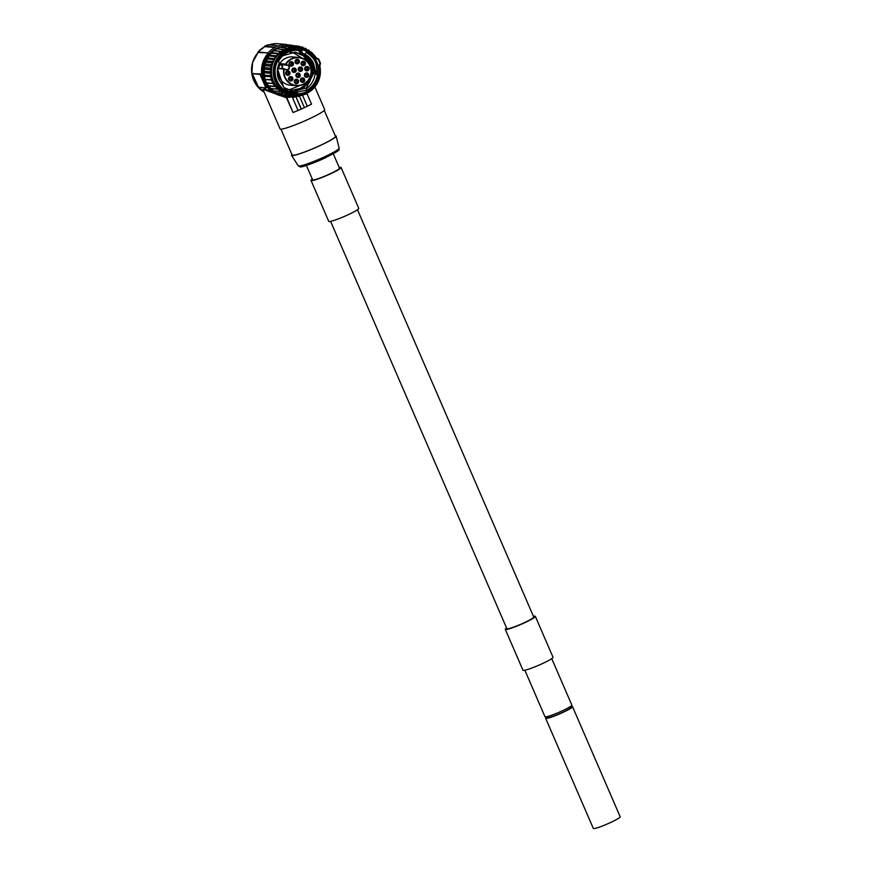 <?xml version="1.0" encoding="UTF-8"?>
<svg xmlns="http://www.w3.org/2000/svg" width="872" height="872" viewBox="0 0 872 872"><rect width="100%" height="100%" fill="white"/><g stroke="black" fill="none" stroke-linecap="round" stroke-linejoin="round"><path stroke-width="1.31" d="M278.931 76.867A14.214 13.887 94.9 0 0 290.409 85.227L296.218 85.739A14.214 13.887 -85.1 0 1 283.782 69.062L277.972 68.561A14.214 13.887 94.9 0 0 278.931 76.867M285.645 64.114L279.945 64.212L279.836 63.612L285.645 64.114A14.214 13.887 -85.1 0 1 310.149 65.782A14.214 13.887 -85.1 0 1 296.218 85.739M298.671 57.41L292.85 56.909A14.214 13.887 94.9 0 0 279.836 63.612M287.825 65.008A2.583 2.529 -85.1 0 1 289.275 68.354A2.583 2.529 -85.1 0 1 286.005 69.836L284.185 69.128A13.865 13.549 94.9 0 0 302.998 84.235A13.865 13.549 94.9 0 0 298.464 57.748A13.865 13.549 94.9 0 0 286.005 64.299L287.629 65.324A2.235 2.191 -85.1 0 1 286.648 69.651A2.235 2.191 -85.1 0 1 286.06 69.509L283.782 69.062M284.425 87.789L290.093 90.034L289.973 91.516L294.867 91.713L295.139 92.596L295.336 90.503L304.186 87.941L295.336 90.503M292.545 90.394L302.006 88.606L309.407 82.295L312.808 73.128L311.369 63.471C309.102 58.402 305.396 54.947 300.273 53.105L298.758 50.467A21.364 20.873 94.9 0 0 297.221 50.162M315.13 69.913L317.299 74.382C318.171 64.572 314.443 57.247 306.116 52.429L304.928 54.304C308.906 56.375 311.805 59.503 313.637 63.667L315.13 69.913L313.56 63.667C311.293 58.598 307.598 55.132 302.464 53.29L301.134 50.75L301.81 53.236C306.933 55.078 310.628 58.544 312.895 63.612L314.4 69.858L312.83 63.602C310.563 58.533 306.868 55.078 301.734 53.225L300.262 50.674L301.08 53.17C306.203 55.012 309.898 58.479 312.165 63.547L313.669 69.793L312.1 63.536C309.833 58.468 306.127 55.012 301.003 53.159L299.663 50.62L300.35 53.105C305.473 54.958 309.168 58.413 311.435 63.482L312.874 73.183L309.407 82.393L301.941 88.671L292.403 90.383L290.093 90.034M308.339 80.344A19.173 18.737 -85.1 0 1 304.459 85.336L308.481 80.159M309.843 65.127L303.303 55.71L294.562 52.091L303.369 55.699L309.244 63.296L310.04 65.531M292.414 63.22L290.42 62.435C289.046 64.201 289.45 65.138 291.64 65.269L292.414 63.22M292.033 63.351L290.485 62.74C289.406 64.114 289.733 64.844 291.433 64.953L292.033 63.351M291.063 62.642L290.485 62.74M290.856 65.051L291.433 64.953M298.322 60.942L296.317 60.157C294.943 61.912 295.346 62.86 297.548 62.98L298.322 60.942M297.941 61.073L296.382 60.462C295.314 61.836 295.63 62.566 297.33 62.664L297.941 61.073M296.96 60.364L296.382 60.462M296.752 62.762L297.33 62.664M304.339 62.806L302.333 62.021C300.96 63.787 301.363 64.724 303.565 64.855L304.339 62.806M303.957 62.937L302.399 62.326C301.331 63.7 301.647 64.43 303.358 64.528L303.957 62.937M302.976 62.228L302.399 62.326M302.769 64.637L303.358 64.528M307.98 68.049L305.974 67.264C304.601 69.03 305.004 69.967 307.206 70.098L307.98 68.049M307.598 68.19L306.039 67.58C304.971 68.943 305.287 69.684 306.988 69.782L307.598 68.19M306.617 67.471L306.039 67.58M306.41 69.88L306.988 69.782M307.718 74.491L305.723 73.706C304.339 75.472 304.753 76.409 306.944 76.54L307.718 74.491M307.336 74.621L305.778 74.011C304.71 75.384 305.026 76.115 306.737 76.213L307.336 74.621M306.366 73.913L305.778 74.011M306.159 76.322L306.737 76.213M303.674 79.45L301.668 78.665C300.295 80.42 300.698 81.369 302.9 81.488L303.674 79.45M303.293 79.581L301.734 78.971C300.666 80.344 300.982 81.074 302.693 81.172L303.293 79.581M302.312 78.872L301.734 78.971M302.104 81.27L302.693 81.172M297.516 80.856L295.521 80.071C294.147 81.826 294.551 82.775 296.742 82.905L297.516 80.856M297.134 80.987L295.586 80.377C294.507 81.75 294.834 82.48 296.535 82.578L297.134 80.987M296.164 80.279L295.586 80.377M295.957 82.687L296.535 82.578M291.826 78.131L289.82 77.346C288.447 79.112 288.85 80.05 291.052 80.18L291.826 78.131M291.444 78.262L289.886 77.663C288.817 79.025 289.133 79.755 290.845 79.864L291.444 78.262M290.463 77.554L289.886 77.663M290.256 79.962L290.845 79.864M288.948 72.409L286.953 71.624C285.569 73.39 285.983 74.327 288.174 74.458L288.948 72.409M288.567 72.55L287.008 71.94C285.94 73.303 286.256 74.044 287.967 74.142L288.567 72.55M287.597 71.831L287.008 71.94M287.389 74.24L287.967 74.142M295.15 69.564L293.156 68.79C291.782 70.545 292.185 71.493 294.387 71.613L295.15 69.564M294.78 69.706L293.221 69.095C292.142 70.458 292.469 71.199 294.169 71.297L294.78 69.706M293.799 68.997L293.221 69.095M293.592 71.395L294.169 71.297M301.494 68.528L299.499 67.754C298.115 69.509 298.529 70.458 300.72 70.578L301.494 68.528M301.113 68.67L299.554 68.06C298.486 69.422 298.802 70.163 300.513 70.261L301.113 68.67M300.142 67.962L299.554 68.06M299.935 70.359L300.513 70.261M299.183 74.665L297.178 73.88C295.804 75.635 296.208 76.583 298.409 76.714L299.183 74.665M298.802 74.796L297.243 74.185C296.175 75.559 296.491 76.289 298.191 76.387L298.802 74.796M297.821 74.087L297.243 74.185M297.614 76.496L298.191 76.387M298.137 73.085A2.235 2.191 -85.1 0 1 298.682 77.346A2.235 2.191 -85.1 0 1 297.744 77.532M297.199 73.281A2.235 2.191 -85.1 0 1 300.24 74.948A2.235 2.191 -85.1 0 1 297.897 77.554A2.235 2.191 -85.1 0 1 297.199 73.281M300.448 66.948A2.235 2.191 -85.1 0 1 300.993 71.21A2.235 2.191 -85.1 0 1 300.066 71.406M299.521 67.144A2.235 2.191 -85.1 0 1 302.562 68.812A2.235 2.191 -85.1 0 1 300.208 71.428A2.235 2.191 -85.1 0 1 299.521 67.144M294.104 67.983A2.235 2.191 -85.1 0 1 294.66 72.245A2.235 2.191 -85.1 0 1 293.722 72.441M293.177 68.18A2.235 2.191 -85.1 0 1 296.218 69.847A2.235 2.191 -85.1 0 1 293.864 72.452A2.235 2.191 -85.1 0 1 293.177 68.18M287.902 70.828A2.235 2.191 -85.1 0 1 288.447 75.09A2.235 2.191 -85.1 0 1 287.52 75.286M286.975 71.024A2.235 2.191 -85.1 0 1 290.016 72.692A2.235 2.191 -85.1 0 1 287.662 75.297A2.235 2.191 -85.1 0 1 286.975 71.024M290.779 76.551A2.235 2.191 -85.1 0 1 291.324 80.813A2.235 2.191 -85.1 0 1 290.387 81.009M289.842 76.747A2.235 2.191 -85.1 0 1 292.894 78.415A2.235 2.191 -85.1 0 1 290.54 81.02A2.235 2.191 -85.1 0 1 289.842 76.747M296.469 79.276A2.235 2.191 -85.1 0 1 297.014 83.527A2.235 2.191 -85.1 0 1 296.088 83.723M295.543 79.472A2.235 2.191 -85.1 0 1 298.584 81.14A2.235 2.191 -85.1 0 1 296.229 83.745A2.235 2.191 -85.1 0 1 295.543 79.472M302.628 77.87A2.235 2.191 -85.1 0 1 303.173 82.121A2.235 2.191 -85.1 0 1 302.235 82.317M301.69 78.055A2.235 2.191 -85.1 0 1 304.742 79.734A2.235 2.191 -85.1 0 1 302.388 82.339A2.235 2.191 -85.1 0 1 301.69 78.055M306.672 72.91A2.235 2.191 -85.1 0 1 307.217 77.172A2.235 2.191 -85.1 0 1 306.29 77.357M305.734 73.106A2.235 2.191 -85.1 0 1 308.786 74.774A2.235 2.191 -85.1 0 1 306.432 77.379A2.235 2.191 -85.1 0 1 305.734 73.106M306.922 66.468A2.235 2.191 -85.1 0 1 307.478 70.73A2.235 2.191 -85.1 0 1 306.541 70.926M305.996 66.664A2.235 2.191 -85.1 0 1 309.037 68.332A2.235 2.191 -85.1 0 1 306.693 70.937A2.235 2.191 -85.1 0 1 305.996 66.664M303.293 61.225A2.235 2.191 -85.1 0 1 303.838 65.487A2.235 2.191 -85.1 0 1 302.9 65.672M302.355 61.422A2.235 2.191 -85.1 0 1 305.407 63.089A2.235 2.191 -85.1 0 1 303.053 65.694A2.235 2.191 -85.1 0 1 302.355 61.422M297.265 59.351A2.235 2.191 -85.1 0 1 297.821 63.612A2.235 2.191 -85.1 0 1 296.883 63.809M296.338 59.547A2.235 2.191 -85.1 0 1 299.379 61.225A2.235 2.191 -85.1 0 1 297.036 63.83A2.235 2.191 -85.1 0 1 296.338 59.547M291.368 61.639A2.235 2.191 -85.1 0 1 291.913 65.901A2.235 2.191 -85.1 0 1 290.986 66.087M290.441 61.836A2.235 2.191 -85.1 0 1 293.483 63.503A2.235 2.191 -85.1 0 1 291.128 66.109A2.235 2.191 -85.1 0 1 290.441 61.836M284.239 68.801L286.005 69.836M299.652 88.879L304.459 85.336M291.673 90.306L300.971 88.312L308.165 81.957L311.435 72.877L309.974 63.351L303.957 55.655L294.965 52.113L303.892 55.666L309.898 63.351L311.358 72.856L308.099 81.935L300.927 88.29L291.64 90.306M292.044 90.35L301.461 88.497L308.786 82.175L312.154 73.03L310.705 63.416L304.535 55.612L295.346 52.146L282.855 55.721M295.27 52.135L304.47 55.601L310.628 63.416L312.089 73.008L308.721 82.153L301.407 88.475L292.011 90.35M297.33 92.77L297.396 92.105L307.227 90.001A21.364 20.873 94.9 0 0 317.495 74.523L315.032 74.305L313.604 69.782M306.203 88.857A21.364 20.873 94.9 0 0 315.032 74.305M298.758 50.467L301.668 50.718A21.364 20.873 94.9 0 0 278.571 61.258L279.236 63.275C276.773 68.616 276.62 74.087 278.768 79.679L285.166 89.271A21.364 20.873 94.9 0 0 297.516 92.868L294.9 92.639L294.867 91.713M306.116 52.429C310.552 54.729 313.8 58.206 315.871 62.839L317.419 74.36M275.89 92.672A24.634 24.067 -85.1 0 1 262.701 70.098A24.634 24.067 -85.1 0 1 277.034 48.156A24.634 24.067 -85.1 0 1 279.171 47.306M279.574 47.175A24.634 24.067 -85.1 0 1 282.277 46.467M284.087 46.183A24.634 24.067 -85.1 0 1 285.406 46.063M258.145 52.473L268.02 52.898A26.193 25.582 -85.1 0 1 274.898 47.502L277.819 45.726L267.769 44.854A4.131 0.774 -114.5 0 0 267.682 44.875A4.131 0.774 -114.5 0 0 267.617 44.93M274.745 47.132L264.685 46.26A4.131 0.774 -114.5 0 0 264.608 46.271A4.131 0.774 -114.5 0 0 264.478 46.805M274.898 47.502L264.848 46.63A3.739 0.698 -114.5 0 0 264.761 46.641A3.739 0.698 -114.5 0 0 264.707 46.707M268.02 52.898L257.97 52.037L257.959 52.647M252.695 73.728L260.009 74.36L265.895 87.887L258.548 87.255L253.011 75.275L252.662 73.739L253.589 73.324M265.927 87.865L266.832 87.451L266.113 86.088A25.844 25.255 -85.1 0 1 263.3 81.161A25.844 25.255 -85.1 0 1 261.622 75.711L260.979 73.924L252.662 73.739M266.832 87.451L265.895 87.887M314.879 86.971L324.667 109.589A24.296 2.496 156.6 0 1 307.522 119.682A24.296 2.496 -23.4 0 1 280.076 128.882L262.919 89.249L286.528 97.828L286.256 96.432M268.173 53.247A25.844 25.255 94.9 0 0 263.213 80.082A25.844 25.255 94.9 0 0 284.545 96.4L264.63 88.9L263.191 89.871M306.41 165.44L312.612 179.785A14.65 1.504 -23.4 0 0 312.961 179.937A14.65 1.504 156.6 0 0 327.916 174.792A14.65 1.504 156.6 0 0 339.491 168.154L333.289 153.81M330.608 221.368L506.861 628.658A14.65 1.504 156.6 0 0 523.407 623.109A14.65 1.504 -23.4 0 0 533.74 617.027L357.487 209.738M546.951 716.969A14.65 1.504 -23.4 0 0 545.654 718.31L593.298 828.4A14.65 1.504 -23.4 0 0 609.844 822.852A14.65 1.504 -23.4 0 0 620.177 816.77L572.533 706.669A14.65 1.504 -23.4 0 0 570.669 706.702M545.654 718.31A14.65 1.504 -23.4 0 0 562.2 712.762A14.65 1.504 -23.4 0 0 572.533 706.669M546.831 716.697L547.235 717.623A12.917 1.33 -23.4 0 0 547.54 717.754A12.917 1.33 156.6 0 0 560.74 713.22A12.917 1.33 156.6 0 0 570.953 707.356L570.55 706.44M551.736 658.611L571.858 705.099A14.65 1.504 156.6 0 1 561.524 711.181A14.65 1.504 156.6 0 1 544.978 716.73L524.857 670.241M533.435 616.33A16.372 1.69 156.6 0 1 535.321 616.341A16.372 1.69 156.6 0 1 523.778 623.142A16.372 1.69 156.6 0 1 505.28 629.344A16.372 1.69 156.6 0 1 506.556 627.971M535.321 616.341L553.012 657.237A16.372 1.69 156.6 0 1 541.468 664.028A16.372 1.69 156.6 0 1 522.971 670.23L505.28 629.344M312.318 179.098A16.372 1.69 -23.4 0 0 311.032 180.471L328.733 221.357A16.372 1.69 -23.4 0 0 347.22 215.155A16.372 1.69 -23.4 0 0 358.774 208.364L341.072 167.468A16.372 1.69 -23.4 0 0 339.197 167.457M311.032 180.471A16.372 1.69 -23.4 0 0 329.529 174.269A16.372 1.69 -23.4 0 0 341.072 167.468M291.902 154.486A24.296 2.496 -23.4 0 0 291.531 155.347A24.296 2.496 -23.4 0 0 318.956 146.104A24.296 2.496 156.6 0 0 336.112 136.054A24.296 2.496 156.6 0 0 335.23 135.738M324.264 110.406L335.469 136.283A23.599 2.431 156.6 0 1 318.814 146.093A23.599 2.431 -23.4 0 1 292.142 155.031L280.948 129.154M286.528 97.828L293.057 112.543L286.43 96.781L286.594 97.62L293.875 96.683M293.057 112.543A24.983 2.572 156.6 0 0 298.039 110.472L292.6 97.882A24.983 2.572 156.6 0 0 295.096 96.792A25.015 2.572 156.6 0 1 292.6 97.882L298.05 110.472A25.015 2.572 156.6 0 0 301.222 109.076L295.913 96.792M284.545 96.4A25.844 25.255 94.9 0 0 286.888 96.487L287.03 96.836A26.193 25.582 94.9 0 0 290.398 96.552M287.03 96.836L286.43 96.781M277.819 45.726L277.983 46.096A26.193 25.582 -85.1 0 1 286.496 44.472L276.435 43.6L267.857 45.235M286.496 44.472L286.648 44.81A25.844 25.255 94.9 0 1 288.992 44.908L286.594 44.701M293.221 45.638A25.844 25.255 94.9 0 0 288.992 44.908M303.194 94.71L302.693 95.571L307.282 106.253A25.015 2.572 156.6 0 1 304.404 107.616M306.857 93.304L311.533 104.117A24.983 2.572 156.6 0 1 307.282 106.253M301.222 109.076L304.426 107.681L299.478 96.247M301.352 109.076L296 96.716M281.896 94.797A24.634 24.067 -85.1 0 1 281.296 94.666M278.866 93.947A24.634 24.067 -85.1 0 1 276.489 92.966M312.176 53.148L311.893 52.56A25.495 24.917 94.9 0 0 311.664 52.342L311.141 52.298M308.078 50.282L308.928 50.162A25.495 24.917 94.9 0 1 309.048 50.249L309.44 51.099M308.928 50.162L307.663 50.053M304.688 48.756L305.909 48.396A25.495 24.917 94.9 0 1 306.039 48.461L306.53 49.508M305.909 48.396L303.434 48.189M301.113 47.786L302.693 47.077A25.495 24.917 94.9 0 1 302.824 47.132L303.543 48.374M302.693 47.077L299.903 46.837M296 45.889A25.495 24.917 94.9 0 0 295.859 45.878L289.428 45.322A25.495 24.917 -85.1 0 1 289.569 45.333L296 45.889L297.526 47.361L299.314 46.238A25.495 24.917 94.9 0 1 299.456 46.26L300.567 47.698M299.314 46.238L296.077 45.954M292.523 45.998A25.495 24.917 94.9 0 0 292.382 46.02L285.951 45.464A25.495 24.917 -85.1 0 1 286.092 45.442L292.523 45.998L294.235 47.252L295.859 45.878M285.22 46.281L285.951 45.464M289.101 46.619A25.495 24.917 94.9 0 0 288.959 46.652L282.528 46.096A25.495 24.917 -85.1 0 1 282.67 46.063L289.101 46.619L290.965 47.6L292.382 46.02M281.678 47.35L282.528 46.096M285.787 47.709A25.495 24.917 94.9 0 0 285.656 47.764L279.214 47.208A25.495 24.917 -85.1 0 1 279.356 47.153L287.771 48.418L288.959 46.652M278.408 48.876L278.364 48.887A24.122 23.566 94.9 0 0 278.364 48.887L279.214 47.208M282.659 49.257A25.495 24.917 94.9 0 0 282.528 49.333L276.097 48.778A25.495 24.917 -85.1 0 1 276.217 48.701L284.708 49.693L285.656 47.764M279.759 51.252A25.495 24.917 94.9 0 0 279.65 51.339L273.209 50.783A25.495 24.917 -85.1 0 1 273.328 50.685L281.863 51.372L275.421 50.816L276.097 48.778M281.863 51.372L282.528 49.333M273.328 50.685L275.421 50.816M277.165 53.617A25.495 24.917 94.9 0 0 277.067 53.726L270.636 53.17A25.495 24.917 -85.1 0 1 270.734 53.061L279.258 53.454L272.827 52.898L273.209 50.783M279.258 53.454L279.65 51.339M270.734 53.061L272.827 52.898M274.92 56.342A25.495 24.917 94.9 0 0 274.833 56.462L268.402 55.906A25.495 24.917 -85.1 0 1 268.478 55.786L276.969 55.873L270.538 55.318L270.636 53.17M276.969 55.873L277.067 53.726M268.478 55.786L270.538 55.318M273.056 59.361A25.495 24.917 94.9 0 0 272.99 59.481L266.56 58.925A25.495 24.917 -85.1 0 1 266.625 58.806L273.056 59.361L275.029 58.598L268.587 58.043L268.402 55.906M275.029 58.598L274.833 56.462M266.625 58.806L268.587 58.043M271.628 62.599A25.495 24.917 94.9 0 0 271.574 62.74L265.143 62.184A25.495 24.917 -85.1 0 1 265.186 62.043L271.628 62.599L273.47 61.574L267.039 61.018L266.56 58.925M273.47 61.574L272.99 59.481M265.186 62.043L267.039 61.018M294.082 95.495L292.393 96.727A25.495 24.917 94.9 0 1 292.251 96.716L290.834 95.124L288.97 96.127A25.495 24.917 94.9 0 1 288.828 96.084L287.64 94.318L285.667 95.037A25.495 24.917 94.9 0 1 285.526 94.983L284.599 93.064L276.097 92.933A25.495 24.917 -85.1 0 1 275.977 92.868L282.419 93.424L281.46 91.397L273.219 90.961A25.495 24.917 -85.1 0 1 273.11 90.873L279.541 91.429L278.517 89.26L270.636 88.595A25.495 24.917 -85.1 0 1 270.538 88.486L276.969 89.042L275.846 86.655L268.402 85.87A25.495 24.917 -85.1 0 1 268.314 85.761L274.756 86.317L272.99 83.429A25.495 24.917 94.9 0 1 271.53 80.039L265.099 79.483L271.715 79.559L270.625 76.769A25.495 24.917 94.9 0 1 270.593 76.627L264.151 76.071L264.663 75.145L271.105 75.701L270.135 73.248A25.495 24.917 94.9 0 1 270.124 73.095L263.693 72.54L264.576 71.362L271.018 71.918L270.135 69.684A25.495 24.917 94.9 0 1 270.146 69.542L263.715 68.986L265.001 67.689L264.183 65.607A25.495 24.917 -85.1 0 1 264.216 65.465L270.647 66.021L272.337 64.735L265.906 64.179L265.143 62.184M272.337 64.735L271.574 62.74M264.216 65.465L265.906 64.179M265.001 67.689L271.432 68.245L270.614 66.163L264.183 65.607M306.17 93.631L305.919 94.231A25.495 24.917 94.9 0 1 305.789 94.296L304.742 94.209M305.789 94.296L305.058 94.089M300.132 95.408L302.562 95.626A25.495 24.917 94.9 0 0 302.693 95.571M302.562 95.626L301.483 95.146M300.153 95.375L299.325 96.454A25.495 24.917 94.9 0 1 299.183 96.476L296.48 96.247M299.183 96.476L297.799 95.615M297.112 95.637L295.87 96.836A25.495 24.917 94.9 0 1 295.728 96.847L292.6 96.574M295.728 96.847L294.126 95.495M292.393 96.727L285.962 96.171A25.495 24.917 -85.1 0 1 285.82 96.16L285.515 95.822M292.251 96.716L285.82 96.16M288.97 96.127L282.528 95.571A25.495 24.917 -85.1 0 1 282.397 95.528L281.841 94.71M288.828 96.084L282.397 95.528M285.667 95.037L279.225 94.481A25.495 24.917 -85.1 0 1 279.095 94.427L278.473 93.141M285.526 94.983L279.095 94.427M275.977 92.868L275.16 91.124M273.11 90.873L272.086 88.715M270.538 88.486L269.404 86.099L275.846 86.655M269.404 86.099L268.402 85.87M268.314 85.761L267.028 83.047L273.47 83.603M272.99 83.429L266.56 82.862A25.495 24.917 -85.1 0 1 265.099 79.483M265.284 79.003L264.183 76.213A25.495 24.917 -85.1 0 1 264.151 76.071M270.625 76.769L264.183 76.213M270.593 76.627L271.105 75.701M264.663 75.145L263.704 72.692A25.495 24.917 -85.1 0 1 263.693 72.54M270.135 73.248L263.704 72.692M270.124 73.095L271.018 71.918M264.576 71.362L263.704 69.128A25.495 24.917 -85.1 0 1 263.715 68.986M270.135 69.684L263.704 69.128M270.146 69.542L271.432 68.245M319.359 66.664A2.409 2.354 -85.1 0 1 319.446 64.67L319.98 63.612A24.808 24.242 94.9 0 0 318.106 59.307L316.994 59.002A2.409 2.354 -85.1 0 1 315.49 57.726L315.882 57.236C311.598 51.481 305.941 48.233 298.9 47.491A24.122 23.566 -85.1 0 0 273.339 69.488A24.122 23.566 -85.1 0 0 294.747 95.549C307.445 97.806 323.327 84.115 319.926 66.599A24.122 23.566 -85.1 0 1 294.747 95.549L292.916 95.397A24.122 23.566 -85.1 0 1 271.519 69.335A24.122 23.566 -85.1 0 1 297.069 47.328L298.9 47.491A24.122 23.566 -85.1 0 1 315.86 57.225L315.424 57.596A23.435 22.89 -85.1 0 0 277.558 59.187A23.435 22.89 -85.1 0 0 292.872 94.601A23.435 22.89 -85.1 0 0 319.414 66.806L319.85 66.403A1.722 1.679 -85.1 0 1 319.904 64.964L320.449 63.918A0.687 0.687 0 0 0 320.482 63.394L320.471 63.384A25.495 24.917 94.9 0 0 319.61 61.116A25.495 24.917 94.9 0 0 318.563 58.98A0.687 0.676 94.9 0 0 318.149 58.631L317.037 58.326A1.722 1.679 -85.1 0 1 315.958 57.443M316.983 62.403A22.4 21.887 94.9 0 0 288.12 51.088A22.4 21.887 94.9 0 0 276.947 80.671A22.4 21.887 -85.1 0 0 305.81 91.974A22.4 21.887 -85.1 0 0 316.983 62.403M283.455 86.59L277.503 68.855M304.928 54.304A19.173 18.737 94.9 0 0 302.53 53.29L302.464 53.29M301.668 50.718L302.53 53.29M313.669 69.793L315.828 74.262L314.334 69.847M314.4 69.858L316.7 74.338L315.065 69.913M306.039 88.639L314.105 72.158M306.737 89.642L305.647 88.072L296.872 90.634L297.199 92.77M295.401 90.503L295.728 92.65M295.87 92.661L296.066 90.557L304.917 88.007L296.066 90.557M296.142 90.568L296.458 92.705M296.6 92.715L296.796 90.623L305.647 88.072M297.516 92.868L297.396 92.105M293.701 92.65A21.364 20.873 94.9 0 0 294.9 92.639M298.791 50.543L295.673 50.194M288.872 91.298L289.973 91.516M279.803 64.55L281.198 64.768A2.235 2.191 -85.1 0 1 281.809 68.572M281.275 68.528A1.973 1.929 94.9 0 0 280.958 65.008M285.82 64.615L287.629 65.324L279.956 64.288M277.678 48.832A24.122 23.566 -85.1 0 1 277.972 48.69A24.122 23.566 -85.1 0 1 278.637 48.407M276.577 48.734A24.634 24.067 -85.1 0 1 277.656 48.211A24.634 24.067 -85.1 0 1 279.007 47.644M280.195 47.23A24.634 24.067 -85.1 0 1 282.125 46.685M284.708 46.238A24.634 24.067 -85.1 0 1 285.308 46.172M264.685 46.26L267.769 44.854M257.97 52.037A26.193 25.582 -85.1 0 1 264.848 46.63M260.009 74.36L260.979 73.924M265.546 86.35L266.113 86.088M261.055 75.973L261.622 75.711M300.611 165.811A20.59 2.115 -23.4 0 0 323.621 158.617M339.143 148.109C336.745 150.453 346.315 147.357 323.654 158.617C308.437 165.026 300.513 167.751 299.892 166.77L298.246 165.8A22.291 2.3 -23.4 0 0 323.403 157.331A22.291 2.3 -23.4 0 0 339.143 148.109L336.112 136.054M264.216 92.236A25.844 25.255 -85.1 0 1 258.221 52.385M268.718 44.941A26.193 25.582 -85.1 0 1 276.446 43.6M278.757 93.74A24.634 24.067 -85.1 0 1 277.111 93.021M275.705 92.29A24.634 24.067 -85.1 0 1 273.666 90.993M272.903 90.437A24.634 24.067 -85.1 0 1 270.778 88.606M270.429 88.257A24.634 24.067 -85.1 0 1 273.198 50.859M273.427 50.696A24.634 24.067 -85.1 0 1 276.01 49.039M272.337 89.238A24.122 23.566 -85.1 0 1 271.704 88.682M264.401 75.624A24.122 23.566 -85.1 0 1 264.096 73.695M263.965 72.18A24.122 23.566 -85.1 0 1 263.944 69.76M264.02 68.681A24.122 23.566 -85.1 0 1 264.38 66.109M264.576 65.193A24.122 23.566 -85.1 0 1 265.317 62.642M265.633 61.803A24.122 23.566 -85.1 0 1 266.679 59.481M267.17 58.588A24.122 23.566 -85.1 0 1 268.456 56.571M269.165 55.634A24.122 23.566 -85.1 0 1 270.593 53.977M271.574 52.996A24.122 23.566 -85.1 0 1 273.045 51.721M274.342 50.75A24.122 23.566 -85.1 0 1 275.737 49.857M270.56 54.849A24.122 23.566 94.9 0 0 270.069 55.427L270.56 54.838M268.543 57.53A24.122 23.566 94.9 0 0 268.107 58.228M266.919 60.484A24.122 23.566 94.9 0 0 266.56 61.291L266.908 60.473M265.437 64.539L265.698 63.634A24.122 23.566 94.9 0 0 265.448 64.528M264.87 67.362A24.122 23.566 94.9 0 0 264.805 67.885L264.87 67.351M316.994 59.002L315.871 57.258M319.446 64.67L319.915 64.964L320.482 63.394L318.563 58.958L317.027 58.326M319.915 64.964L319.926 66.599M304.524 83.766L289.635 89.598L287.509 89.282M278.419 68.376L279.999 64.201M290.103 52.451L292.85 52.483L306.508 60.768M286.648 69.651L286.06 69.509M267.682 44.875L264.608 46.271M264.761 46.641L257.916 52.048M298.246 165.8L291.531 155.347M258.177 52.407L252.608 62.392L251.823 73.837L255.965 84.486L264.216 92.247M268.543 57.519L268.096 58.239M284.163 68.779L278.255 68.267"/></g></svg>
